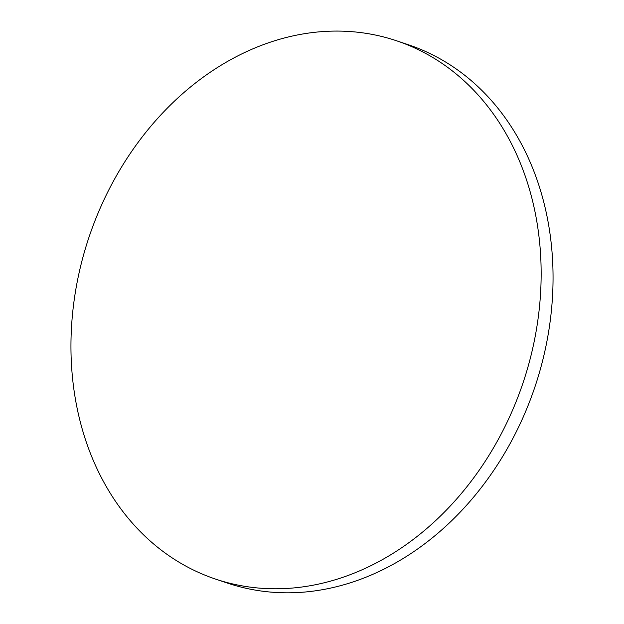 <?xml version="1.0" encoding="UTF-8"?>
<svg xmlns="http://www.w3.org/2000/svg" width="624" height="624" viewBox="0 0 624 624"><rect width="100%" height="100%" fill="white"/><g stroke="black" fill="none" stroke-linecap="round" stroke-linejoin="round"><path stroke-width="0.94" d="M215.701 579.142L227.604 583.136A283.967 228.938 -71.4 0 0 290.121 592.8A283.967 228.938 -71.4 0 0 551.39 310.713A283.967 228.938 -71.4 0 0 408.299 44.717L396.396 40.724A283.967 228.938 -71.4 0 0 72.61 313.154A283.967 228.938 -71.4 0 0 215.701 579.142A283.967 228.938 -71.4 0 0 539.487 306.719A283.967 228.938 -71.4 0 0 396.396 40.724"/></g></svg>
